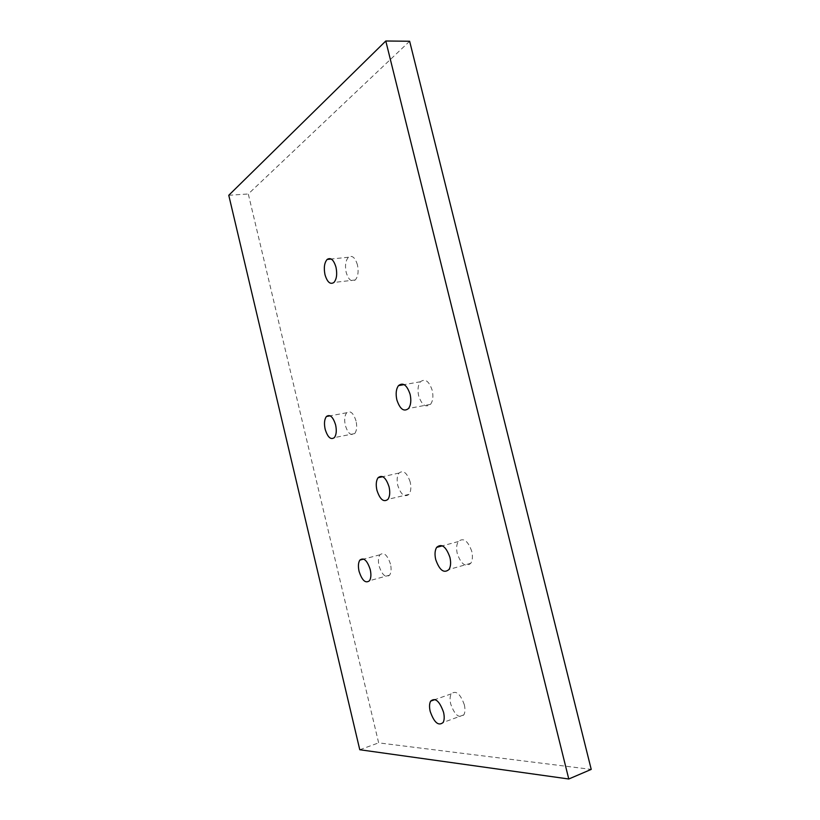 <?xml version="1.0" encoding="UTF-8"?>
<svg xmlns="http://www.w3.org/2000/svg" width="820" height="820" viewBox="0 0 820 820"><rect width="100%" height="100%" fill="white"/><g stroke="black" fill="none" stroke-linecap="round" stroke-linejoin="round"><path stroke-width="0.61" stroke-dasharray="4.1 3.07" d="M464.325 704.78C460.297 693.659 455.94 690.02 451.236 693.864C449.903 696.282 449.739 699.665 450.723 704.011C454.7 715.143 459.077 718.761 463.853 714.866C465.145 712.447 465.299 709.085 464.325 704.78M410.195 482.006C407.079 472.791 403.358 469.798 399.043 473.037C397.044 475.907 396.624 480.048 397.782 485.44C400.888 494.696 404.629 497.668 409.006 494.357C410.953 491.477 411.353 487.367 410.195 482.006M356.044 421.029C353.481 413.024 350.376 410.256 346.716 412.747C344.615 415.504 344.144 419.707 345.322 425.344C347.864 433.38 350.991 436.127 354.711 433.585C356.761 430.828 357.212 426.636 356.044 421.029M390.474 564.088C387.409 554.955 383.893 551.85 379.937 554.791C378.276 557.293 377.979 560.993 379.045 565.882C382.079 575.045 385.605 578.131 389.633 575.138C391.242 572.637 391.529 568.947 390.474 564.088M471.756 551.317C467.861 540.595 463.382 537.346 458.308 541.548C456.484 544.5 456.135 548.518 457.273 553.592C461.127 564.355 465.637 567.583 470.793 563.278C472.556 560.337 472.884 556.349 471.756 551.317M432.222 390.361C429.065 381.115 425.139 378.245 420.445 381.761C417.974 385.082 417.38 389.777 418.661 395.814C421.798 405.111 425.754 407.95 430.531 404.332C432.929 401.011 433.493 396.347 432.222 390.361M357.448 264.911C355.152 257.521 352.149 254.958 348.449 257.234C345.589 260.504 344.83 265.536 346.173 272.342C348.469 279.784 351.493 282.326 355.255 279.979C358.053 276.709 358.781 271.686 357.448 264.911M409.641 41.246L248.296 193.971L378.645 742.858L591.23 769.396M228.77 195.283L248.296 193.971M359.775 749.736L378.645 742.858M451.236 693.864L435.092 699.552M399.043 473.037L382.755 476.676M346.716 412.747L330.173 415.812M379.937 554.791L363.711 559.076M458.308 541.548L442.421 545.823M420.445 381.761L404.147 384.621M348.449 257.234L331.229 259.017M355.255 279.979L333.945 282.449M430.531 404.332L408.544 408.493M470.793 563.278L449.053 569.439M389.633 575.138L369.492 580.724M354.711 433.585L334.386 437.593M409.006 494.357L387.973 499.318M463.853 714.866L443.148 722.461"/><path stroke-width="1.23" d="M443.548 712.283C439.53 701.018 435.225 697.297 430.633 701.131C429.342 703.56 429.198 706.963 430.182 711.36C434.159 722.635 438.474 726.335 443.148 722.461C444.399 720.032 444.532 716.639 443.548 712.283M389.069 486.854C385.953 477.517 382.284 474.472 378.071 477.711C376.134 480.602 375.744 484.784 376.923 490.237C380.019 499.605 383.698 502.629 387.973 499.318C389.869 496.428 390.238 492.277 389.069 486.854M335.616 424.924C333.053 416.827 329.999 414.018 326.421 416.498C324.392 419.276 323.962 423.509 325.151 429.208C327.682 437.337 330.767 440.135 334.386 437.593C336.385 434.815 336.794 430.592 335.616 424.924M370.24 569.572C367.186 560.326 363.721 557.169 359.857 560.101C358.258 562.612 357.991 566.343 359.058 571.284C362.091 580.56 365.566 583.697 369.492 580.724C371.06 578.202 371.306 574.492 370.24 569.572M449.924 557.354C446.029 546.489 441.611 543.158 436.65 547.37C434.877 550.333 434.559 554.392 435.707 559.537C439.561 570.433 444.009 573.733 449.053 569.439C450.764 566.476 451.061 562.448 449.924 557.354M410.123 394.379C406.966 385.01 403.091 382.099 398.499 385.615C396.101 388.967 395.547 393.702 396.839 399.822C399.976 409.231 403.881 412.122 408.544 408.493C410.881 405.152 411.404 400.437 410.123 394.379M335.995 267.238C333.699 259.755 330.737 257.162 327.129 259.448C324.351 262.738 323.644 267.822 324.997 274.71C327.293 282.234 330.276 284.817 333.945 282.449C336.661 279.159 337.348 274.085 335.995 267.238M385.789 41L228.77 195.283L359.775 749.736L568.772 779L591.23 769.396L409.641 41.246L385.789 41L568.772 779M435.092 699.552L430.633 701.131M382.755 476.676L378.071 477.711M330.173 415.812L326.421 416.498M363.711 559.076L359.857 560.101M442.421 545.823L436.65 547.37M404.147 384.621L398.499 385.615M331.229 259.017L327.129 259.448"/></g></svg>
